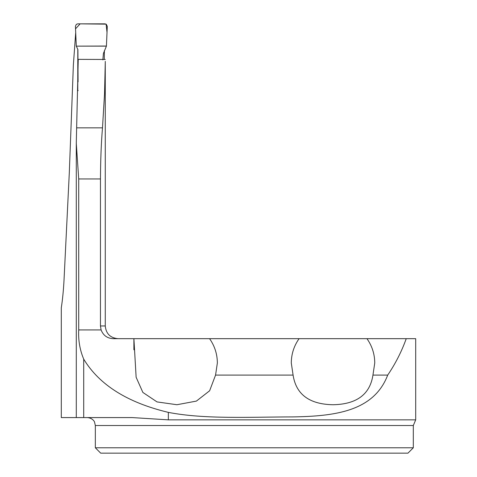 <?xml version="1.0" encoding="UTF-8"?>
<svg xmlns="http://www.w3.org/2000/svg" width="477" height="477" viewBox="0 0 477 477"><rect width="100%" height="100%" fill="white"/><g stroke="black" fill="none" stroke-linecap="round" stroke-linejoin="round"><path stroke-width="0.72" d="M104.248 59.476L104.415 50.532M133.894 338.759L133.894 349.796L133.894 338.676L136.136 377.277L142.867 392.434L157.028 401.914L176.925 404.729L196.387 401.097L209.624 390.776L215.562 375.083L293.087 375.083C296.056 394.419 309.376 404.305 333.035 404.74C356.683 404.281 369.991 394.396 372.948 375.083L374.755 362.955C374.678 354.053 372.078 345.962 366.968 338.676L113.222 338.676C107.301 338.372 103.265 335.456 101.1 329.935L100.456 325.958L100.456 178.947C100.569 159.706 101.249 142.677 102.495 127.848L104.541 93.695L105.268 62.278M413.315 447.784L407.948 453.15L100.701 453.15L95.334 447.784L413.315 447.784L413.315 425.526L415.7 419.849L168.351 419.849L132.177 417.578L61.3 417.578L61.3 307.796C62.559 299.675 63.471 290.386 64.031 279.927L69.314 172.626L73.375 64.896L75.706 32.549M78.162 90.618L77.769 90.731L77.799 49.358M100.456 178.947L78.711 178.947L76.278 143.303L78.24 59.363L105.268 59.464M366.968 338.676L415.7 338.676L415.7 419.849M78.711 178.947L78.711 329.935C78.198 340.298 79.868 350.029 83.713 359.127C99.246 384.861 127.454 402.612 168.351 412.378C204.705 419.456 250.842 416.958 292.765 416.916C334.484 416.206 373.718 411.627 387.712 375.083C395.421 363.73 401.598 351.597 406.243 338.676M372.948 375.083L387.712 375.083M209.576 338.676C214.686 345.962 217.285 354.053 217.363 362.955L215.562 375.083M299.073 338.676C293.957 345.962 291.364 354.053 291.286 362.955L293.087 375.083M78.067 81.925L77.906 49.59L76.296 46.138L106.419 46.138L103.42 53.4L102.859 59.875M76.296 46.138L75.432 26.348L76.32 24.357L77.769 23.85L104.958 23.85L106.264 24.249L107.289 26.336L106.419 46.138M106.431 45.881L106.621 41.481M106.639 41.04L107.015 32.376L106.103 24.148L80.136 23.85L75.539 28.811L76.296 46.138L106.329 46.042M100.456 325.958L105.268 325.958L105.268 61.36M76.308 141.562L76.308 145.861M101.1 329.935L78.711 329.935M76.803 127.848L102.495 127.848M413.315 425.526L95.334 425.526L95.334 447.784M168.351 419.849L168.351 412.378M83.713 417.578L83.713 359.127M105.268 325.958C106.025 333.685 110.265 337.925 117.992 338.676M76.284 143.303L76.284 417.578M95.334 425.526L94.524 422.026C94.69 422.133 93.009 418.085 87.386 417.578"/></g></svg>
